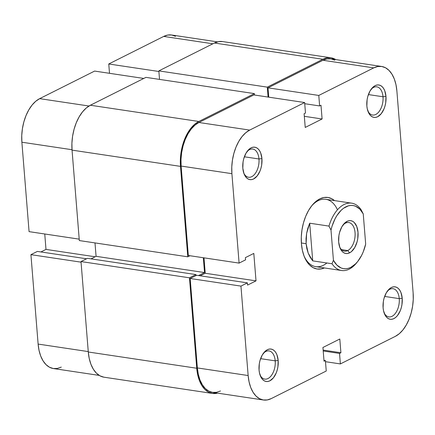 <?xml version="1.0" encoding="UTF-8"?>
<svg xmlns="http://www.w3.org/2000/svg" width="435" height="435" viewBox="0 0 435 435"><rect width="100%" height="100%" fill="white"/><g stroke="black" fill="none" stroke-linecap="round" stroke-linejoin="round"><path stroke-width="0.65" d="M99.218 375.405L53.385 368.537A35.115 20.2 98.5 0 1 38.122 344.08L30.928 254.654L37.377 251.419L86.549 258.781L37.377 251.419L30.928 254.654L81.057 262.164L30.928 254.654L38.122 344.08L88.251 351.589L38.122 344.08L39.036 350.382L40.705 356.047L43.06 360.854L46.012 364.628L49.443 367.211L53.233 368.516L57.224 368.483L61.27 367.124M94.618 71.079L143.789 78.441L94.618 71.079L39.667 98.642L94.618 71.079M88.963 106.02L39.667 98.642L35.724 101.284L32.038 105.101L28.748 109.957L25.98 115.656L23.838 121.979L22.413 128.684L21.75 135.519L21.88 142.212L29.074 231.637L79.208 239.147L29.074 231.637L21.88 142.212L72.014 149.722L21.88 142.212A35.115 20.2 98.5 0 1 39.667 98.642L88.963 106.02M175.528 36.328L171.743 35.028L167.752 35.056L163.707 36.42L108.755 63.983L109.506 73.308L108.755 63.983L163.707 36.42L212.878 43.788L163.707 36.42A35.115 20.2 98.5 0 1 171.586 35.001L217.418 41.869M44.751 233.986L45.99 249.407L40.923 251.947L45.99 249.407L95.162 256.775L45.99 249.407L44.751 233.986M158.889 71.492L108.755 63.983L158.889 71.492M103.856 377.172L99.952 375.829L96.412 373.165L93.373 369.282L90.948 364.323L89.229 358.489L88.289 351.997A36.176 20.809 98.5 0 0 104.014 377.199L212.47 393.441A36.176 20.809 -81.5 0 1 196.74 368.244L88.289 351.997L196.74 368.244L189.464 277.807L81.008 261.56L88.289 351.997L81.008 261.56L87.462 258.325L195.913 274.572L189.464 277.807L81.008 261.56L87.462 258.325L195.913 274.572L195.995 275.578L195.913 274.572L189.464 277.807L196.74 368.244L197.686 374.736L199.404 380.571L201.829 385.524L204.869 389.412L208.408 392.076L212.313 393.419L217.582 393.131A36.176 20.809 -81.5 0 1 212.47 393.441M91.007 258.858L96.075 256.318L204.532 272.56L198.55 275.556L204.532 272.56L203.335 257.743L204.532 272.56L96.075 256.318L94.993 242.915L96.075 256.318L91.007 258.858M189.926 255.731L187.779 256.813L79.322 240.566L187.779 256.813L180.498 166.377L72.047 150.129L79.322 240.566L72.047 150.129L180.498 166.377A36.176 20.809 -81.5 0 1 198.828 121.479L90.371 105.237A36.176 20.809 98.5 0 0 72.047 150.129L71.911 143.235L72.591 136.193L74.064 129.282L76.266 122.768L79.121 116.895L82.509 111.898L86.309 107.962L90.371 105.237L198.828 121.479L254.393 93.607L145.942 77.365L90.371 105.237L145.942 77.365L254.393 93.607L254.508 95.026L254.393 93.607L198.828 121.479L194.766 124.203L190.965 128.14L187.577 133.143L184.723 139.01L182.521 145.529L181.047 152.44L180.367 159.476L180.498 166.377L187.779 256.813L189.926 255.731M268.096 97.059L267.297 87.136L158.84 70.894L159.525 79.398L158.84 70.894L267.297 87.136L322.868 59.263L214.411 43.016L158.84 70.894L214.411 43.016L322.868 59.263A36.176 20.809 -81.5 0 1 330.986 57.801A36.176 20.809 -81.5 0 1 335.782 59.595L331.144 57.828L327.033 57.86L322.868 59.263L267.297 87.136L268.096 97.059M330.986 57.801L222.53 41.559A36.176 20.809 98.5 0 0 214.411 43.016L218.577 41.613L222.687 41.581M337.462 209.806A34.05 19.586 98.5 0 0 311.297 206.331A34.05 19.586 -81.5 0 1 325.837 199.295L351.659 203.167A34.05 19.586 -81.5 0 1 361.224 209.92A34.05 19.586 98.5 0 0 328.974 226.097A34.05 19.586 -81.5 0 1 351.659 203.167M301.428 243.807A36.176 20.809 -81.5 0 1 311.851 205.624A36.176 20.809 -81.5 0 1 334.51 200.595L331.932 198.817L328.033 197.474L323.917 197.506L319.752 198.909L315.69 201.633L311.895 205.57L308.502 210.573L305.647 216.44L303.445 222.959L301.977 229.87L301.292 236.906L301.428 243.807L302.368 250.299L304.087 256.133L306.512 261.087L309.557 264.975L313.091 267.639L316.995 268.982L321.106 268.95L324.423 267.944A36.176 20.809 -81.5 0 1 304.228 256.498A36.176 20.809 -81.5 0 1 301.428 243.807M399.243 298.627A14.257 8.2 98.5 0 0 387.27 291.287A14.257 8.2 -81.5 0 1 393.044 288.693A14.257 8.2 -81.5 0 1 399.243 298.627L384.638 296.436L399.243 298.627A14.257 8.2 -81.5 0 1 388.819 316.897A14.257 8.2 -81.5 0 1 384.056 312.727A14.257 8.2 98.5 0 0 393.958 314.945A14.257 8.2 98.5 0 0 399.243 298.627L402.206 298.263L399.243 298.627M383.104 307.844A16.389 9.423 -81.5 0 1 387.824 290.547A16.389 9.423 -81.5 0 1 402.206 298.263L400.999 292.679L399.901 290.433L398.525 288.671L396.921 287.464L395.154 286.861L393.289 286.872L391.402 287.508L389.564 288.742L386.307 292.788L384.018 298.399L383.349 301.531L383.104 307.844L383.529 310.786L385.405 315.674L386.786 317.43L388.39 318.637L390.151 319.246L392.017 319.23L393.903 318.594L395.741 317.365L397.465 315.582L400.292 310.655L401.287 307.703L401.956 304.576L402.206 298.263A16.389 9.423 -81.5 0 1 395.806 317.311A16.389 9.423 -81.5 0 1 384.371 313.591A16.389 9.423 -81.5 0 1 383.104 307.844M275.203 360.843A14.257 8.2 98.5 0 0 263.229 353.503A14.257 8.2 -81.5 0 1 269.004 350.914A14.257 8.2 -81.5 0 1 275.203 360.843L260.598 358.657L275.203 360.843A14.257 8.2 -81.5 0 1 264.779 379.113A14.257 8.2 -81.5 0 1 260.016 374.943A14.257 8.2 98.5 0 0 269.917 377.167A14.257 8.2 98.5 0 0 275.203 360.843L278.166 360.479L275.203 360.843M259.064 370.06A16.389 9.423 -81.5 0 1 263.784 352.769A16.389 9.423 -81.5 0 1 278.166 360.479L276.959 354.895L275.861 352.654L274.485 350.893L272.881 349.686L271.114 349.077L269.249 349.093L267.362 349.729L265.524 350.963L262.267 355.009L259.978 360.62L259.309 363.747L259.064 370.06L259.488 373.002L261.364 377.89L262.745 379.652L264.349 380.859L266.117 381.468L267.976 381.451L269.863 380.815L273.425 377.797L276.252 372.877L277.247 369.924L277.916 366.792L278.166 360.479A16.389 9.423 -81.5 0 1 271.766 379.532A16.389 9.423 -81.5 0 1 260.331 375.813A16.389 9.423 -81.5 0 1 259.064 370.06M383.001 96.76A14.257 8.2 98.5 0 0 371.028 89.42A14.257 8.2 -81.5 0 1 376.802 86.826A14.257 8.2 -81.5 0 1 383.001 96.76L368.396 94.574L383.001 96.76A14.257 8.2 -81.5 0 1 372.577 115.03A14.257 8.2 -81.5 0 1 367.814 110.86A14.257 8.2 98.5 0 0 377.716 113.078A14.257 8.2 98.5 0 0 383.001 96.76L385.965 96.396L383.001 96.76M366.863 105.977A16.389 9.423 -81.5 0 1 371.582 88.686A16.389 9.423 -81.5 0 1 385.965 96.396L384.757 90.812L383.659 88.566L382.283 86.81L380.679 85.603L378.912 84.994L377.047 85.004L375.16 85.641L373.322 86.875L370.065 90.926L367.776 96.532L367.107 99.664L366.863 105.977L367.287 108.919L369.163 113.807L370.544 115.563L372.148 116.77L373.91 117.379L375.775 117.368L377.662 116.732L381.223 113.714L384.051 108.788L385.046 105.841L385.714 102.709L385.965 96.396A16.389 9.423 -81.5 0 1 379.565 115.444A16.389 9.423 -81.5 0 1 368.13 111.724A16.389 9.423 -81.5 0 1 366.863 105.977M258.961 158.976A14.257 8.2 98.5 0 0 246.988 151.636A14.257 8.2 -81.5 0 1 252.762 149.047A14.257 8.2 -81.5 0 1 258.961 158.976L244.356 156.79L258.961 158.976A14.257 8.2 -81.5 0 1 248.537 177.246A14.257 8.2 -81.5 0 1 243.774 173.076A14.257 8.2 98.5 0 0 253.676 175.3A14.257 8.2 98.5 0 0 258.961 158.976L261.924 158.612L258.961 158.976M242.822 168.198A16.389 9.423 -81.5 0 1 247.542 150.901A16.389 9.423 -81.5 0 1 261.924 158.612L260.717 153.033L259.619 150.787L258.243 149.026L256.639 147.818L254.872 147.209L253.007 147.226L251.12 147.862L249.282 149.096L246.025 153.142L243.736 158.753L243.067 161.885L242.822 168.198L244.024 173.777L246.504 177.784L248.108 178.992L249.875 179.601L251.734 179.584L253.621 178.948L257.183 175.93L260.01 171.009L261.005 168.057L261.674 164.925L261.924 158.612A16.389 9.423 -81.5 0 1 255.524 177.665A16.389 9.423 -81.5 0 1 244.089 173.946A16.389 9.423 -81.5 0 1 242.822 168.198M318.784 95.439L373.73 67.876L322.949 60.269L267.998 87.832L318.784 95.439L373.73 67.876L377.776 66.517L381.767 66.484L385.557 67.789L388.988 70.372L391.94 74.146L394.295 78.952L395.964 84.618L396.878 90.92L413.119 292.788L413.25 299.481L412.587 306.316L411.162 313.021L409.02 319.344L406.252 325.043L402.962 329.899L399.276 333.716L395.333 336.358L340.382 363.921L339.539 353.427L340.904 352.741L339.8 339.017L322.928 347.478L324.037 361.202L325.396 360.517L326.245 371.017L271.293 398.58L326.245 371.017L325.396 360.517L324.037 361.202L322.928 347.478L339.8 339.017L340.904 352.741L323.14 350.083L340.904 352.741L339.539 353.427L323.21 350.98L339.539 353.427L340.382 363.921L395.333 336.358A35.115 20.2 -81.5 0 0 413.119 292.788L396.878 90.92A35.115 20.2 -81.5 0 0 381.615 66.463L330.828 58.855A35.115 20.2 98.5 0 0 322.949 60.269L267.998 87.832L268.748 97.157L267.998 87.832L318.784 95.439L319.627 105.939L318.784 95.439M239.098 263.099L231.904 173.668L181.118 166.067L188.317 255.492L239.098 263.099L231.904 173.668L231.773 166.975L232.437 160.145L233.867 153.435L236.004 147.112L238.771 141.413L242.061 136.563L245.753 132.74L249.69 130.098L304.641 102.535L305.484 113.029L304.119 113.714L305.229 127.444L322.096 118.983L320.992 105.254L319.627 105.939L320.992 105.254L322.096 118.983L304.331 116.319L322.096 118.983L305.229 127.444L304.119 113.714L305.484 113.029L304.641 102.535L253.855 94.928L198.909 122.491L194.967 125.133L191.28 128.956L187.991 133.806L185.218 139.504L183.081 145.828L181.651 152.538L180.993 159.368L181.118 166.067L188.317 255.492L239.098 263.099L245.552 259.864L239.098 263.099M357.2 262.115A34.05 19.586 -81.5 0 1 341.573 270.51L315.75 266.644A34.05 19.586 -81.5 0 1 303.913 255.66A34.05 19.586 98.5 0 0 326.875 262.99M203.988 257.841L205.233 273.256L200.165 275.801L205.233 273.256L203.988 257.841M263.414 399.999L212.628 392.392A35.115 20.2 98.5 0 1 197.359 367.928L248.146 375.535L240.952 286.11L190.166 278.503L197.359 367.928L248.146 375.535A35.115 20.2 -81.5 0 0 263.414 399.999A35.115 20.2 -81.5 0 0 271.293 398.58L267.248 399.944L263.257 399.972L259.472 398.672L256.036 396.084L253.083 392.31L250.729 387.503L249.065 381.838L248.146 375.535L240.952 286.11L247.401 282.875L196.615 275.268L190.166 278.503L197.359 367.928L198.278 374.23L199.948 379.896L202.302 384.703L205.249 388.477L208.686 391.065L212.47 392.365L216.467 392.337L220.507 390.973M334.771 60.182L330.986 58.877L326.989 58.91L322.949 60.269L373.73 67.876A35.115 20.2 -81.5 0 1 381.615 66.463M247.401 282.875L247.58 285.094L256.014 280.863L253.806 253.409L245.373 257.64L245.552 259.864L245.373 257.64L253.806 253.409L256.014 280.863L205.233 273.256L256.014 280.863L247.58 285.094L247.401 282.875L240.952 286.11L190.166 278.503L196.615 275.268L247.401 282.875M325.494 361.692L340.382 363.921L325.494 361.692M253.855 94.928L198.909 122.491L249.69 130.098L304.641 102.535L253.855 94.928M323.961 360.305L325.396 360.517L323.961 360.305M304.734 103.709L319.627 105.939L304.734 103.709M249.69 130.098L198.909 122.491A35.115 20.2 98.5 0 0 181.118 166.067L231.904 173.668A35.115 20.2 -81.5 0 1 249.69 130.098M347.717 250.565A14.469 8.325 98.5 0 0 355.047 232.605A14.469 8.325 98.5 0 0 345.51 223.111L347.07 221.35A16.601 9.548 -81.5 0 1 358.01 232.241A16.601 9.548 -81.5 0 1 349.604 252.844L347.717 250.565L341.535 249.641L347.717 250.565A14.469 8.325 -81.5 0 1 344.471 251.147A14.469 8.325 -81.5 0 1 339.632 246.906A14.469 8.325 98.5 0 0 347.717 250.565L349.604 252.844L351.464 251.593L354.764 247.493L357.086 241.811L357.76 238.641L358.01 232.241L356.787 226.586L354.28 222.53L352.66 221.306L350.866 220.692L348.979 220.708L347.07 221.35L345.205 222.6L341.905 226.7L339.588 232.382L338.914 235.552L338.658 241.947L339.882 247.607L340.996 249.88L342.388 251.664L344.014 252.887L345.803 253.502L347.69 253.485L349.604 252.844A16.601 9.548 -81.5 0 1 339.947 247.771A16.601 9.548 -81.5 0 1 343.443 224.433A16.601 9.548 -81.5 0 1 347.07 221.35L345.51 223.111A14.469 8.325 -81.5 0 1 348.756 222.53A14.469 8.325 -81.5 0 1 355.107 235.313A14.469 8.325 -81.5 0 1 347.717 250.565M341.573 270.51A34.05 19.586 -81.5 0 1 332.003 263.757L312.721 260.869L309.693 223.209L328.974 226.097L330.997 230.077L332.079 226.102L335.064 218.778L336.913 215.553L341.16 210.268L343.487 208.294L348.353 205.858L350.806 205.434L353.215 205.554L355.542 206.212L359.783 209.099L363.247 213.9L365.677 244.117L363.225 251.881L361.605 255.416L357.717 261.489L355.509 263.925L350.773 267.378L348.321 268.335L345.868 268.759L343.46 268.64L341.132 267.982L336.886 265.094L333.428 260.293L330.997 230.077A31.918 18.362 -81.5 0 1 345.901 206.815A31.918 18.362 -81.5 0 1 363.247 213.9L361.224 209.92L363.247 213.9L365.677 244.117A31.918 18.362 -81.5 0 1 357.744 261.451A31.918 18.362 -81.5 0 1 333.428 260.293L332.003 263.757L312.721 260.869L308.214 253.165L306.109 243.698L306.621 233.383L309.693 223.209L328.974 226.097L330.997 230.077L333.428 260.293L332.003 263.757A34.05 19.586 98.5 0 0 356.651 262.822L357.744 261.451M301.368 242.991L306.109 243.698L301.368 242.991M342.889 225.167A14.469 8.325 -81.5 0 1 345.51 223.111A14.469 8.325 98.5 0 0 342.889 225.167M312.721 260.869L310.188 257.286L308.214 253.165L306.838 248.597L306.109 243.698L306.033 238.587L306.621 233.383L307.849 228.217L309.693 223.209L312.721 260.869"/></g></svg>
